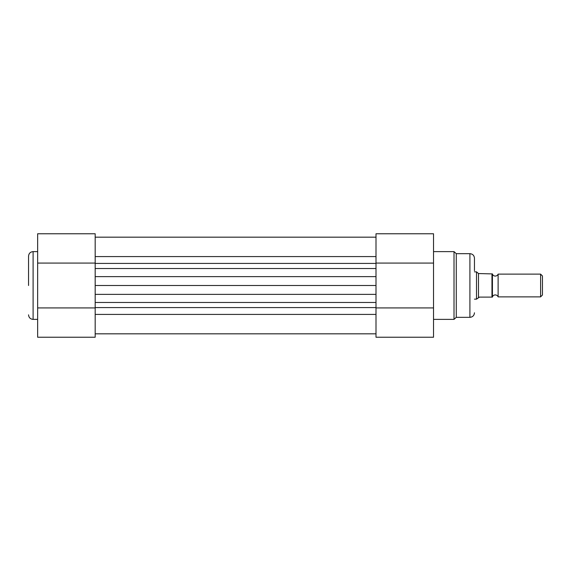 <?xml version="1.0" encoding="UTF-8"?>
<svg xmlns="http://www.w3.org/2000/svg" width="571" height="571" viewBox="0 0 571 571"><rect width="100%" height="100%" fill="white"/><g stroke="black" fill="none" stroke-linecap="round" stroke-linejoin="round"><path stroke-width="0.86" d="M28.55 285.5L28.55 256.165L28.55 285.5M95.179 263.074L95.179 276.642L376.003 276.642L376.003 233.767L433.532 233.767L433.532 337.233L376.003 337.233L376.003 294.358L376.003 302.48L95.179 302.48L95.179 294.358L95.179 337.233L37.643 337.233L37.643 233.767L95.179 233.767L95.179 263.074L37.643 263.074M95.179 307.926L37.643 307.926M433.532 319.382L454.009 319.382L454.009 251.618L456.272 253.667L456.272 317.333L469.912 317.333L469.912 253.667C472.674 253.938 474.194 255.451 474.458 258.213L474.458 270.718M376.003 263.074L433.532 263.074M376.003 307.926L433.532 307.926M498.112 274.13L498.112 296.87A3.055 3.055 0 0 0 492.423 296.87L491.966 297.098L492.423 297.098L492.423 273.902L491.966 273.902L492.423 274.13A3.055 3.055 0 0 0 498.112 274.13L540.601 274.13L540.601 296.87L498.112 296.87M540.601 274.13L542.45 275.979L542.45 295.021L540.601 296.87M474.458 299.147L476.507 299.147L479.462 297.098L491.966 297.098L491.966 273.902L478.491 273.545L478.491 297.455M474.458 271.853L476.507 271.853L476.507 299.147M476.507 271.853L478.491 273.545M376.003 294.358L376.003 285.5L95.179 285.5L95.179 294.358L376.003 294.358M95.179 285.5L95.179 268.52L376.003 268.52L376.003 285.5M37.643 251.618L33.097 251.618L33.097 319.382C30.334 319.11 28.821 317.597 28.55 314.835M95.179 263.417L376.003 263.417M95.179 314.414L376.003 314.414M95.179 307.583L376.003 307.583M95.179 256.586L376.003 256.586M33.097 251.618C30.334 251.89 28.821 253.403 28.55 256.165M37.643 319.382L33.097 319.382M456.272 253.667L469.912 253.667M433.532 251.618L454.009 251.618M469.912 317.333C472.674 317.062 474.194 315.549 474.458 312.787M454.009 319.382L456.272 317.333M95.179 333.821L376.003 333.821M95.179 237.179L376.003 237.179"/></g></svg>
